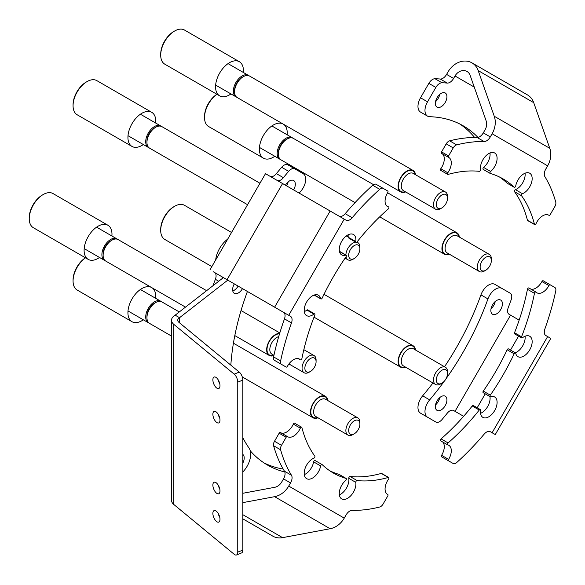 <?xml version="1.0" encoding="UTF-8"?>
<svg xmlns="http://www.w3.org/2000/svg" width="585" height="585" viewBox="0 0 585 585"><rect width="100%" height="100%" fill="white"/><g stroke="black" fill="none" stroke-linecap="round" stroke-linejoin="round"><path stroke-width="0.88" d="M280.383 432.505L287.396 436.556A1.236 0.717 120 0 0 286.153 437.266L279.14 433.222A1.236 0.717 -60 0 1 280.383 432.505A1.236 0.717 -60 0 1 280.405 432.52L287.367 436.542A1.236 0.717 120 0 1 287.418 436.571A11.773 6.801 120 0 0 287.659 436.724A11.773 6.801 120 0 0 299.432 429.924A11.773 6.801 120 0 0 300.339 428.169A1.236 0.717 120 0 1 301.67 427.269A1.236 0.717 120 0 1 301.904 427.606A169.796 98.031 120 0 0 314.818 456.146A1.236 0.717 120 0 1 314.781 457.258A1.236 0.717 120 0 1 313.918 458.179A11.773 6.801 120 0 0 306.635 465.068A11.773 6.801 120 0 0 306.635 478.662A11.773 6.801 120 0 0 318.408 471.861A11.773 6.801 120 0 0 320.639 465.923L313.626 461.872A11.773 6.801 -60 0 1 311.395 467.817A11.773 6.801 -60 0 1 304.288 474.632M329.852 470.837A169.796 98.031 120 0 0 339.044 474.369A1.236 0.717 -60 0 1 339.139 474.413L346.152 478.457A1.236 0.717 120 0 1 346.371 479.327A1.236 0.717 120 0 1 345.728 480.402A11.773 6.801 120 0 0 341.698 485.309A11.773 6.801 120 0 0 341.698 498.903A11.773 6.801 120 0 0 353.472 492.102A11.773 6.801 120 0 0 355.79 482.362L348.777 478.311A11.773 6.801 -60 0 1 346.459 488.058A11.773 6.801 -60 0 1 339.344 494.873M300.339 428.169L293.326 424.125A11.773 6.801 -60 0 1 292.427 425.873A11.773 6.801 -60 0 1 280.917 432.812M320.639 465.923A1.236 0.717 120 0 1 321.253 464.819A1.236 0.717 120 0 1 322.116 464.578A1.236 0.717 120 0 1 322.196 464.644A169.796 98.031 120 0 0 333.282 472.987L333.282 472.987A169.796 98.031 120 0 0 346.057 478.42L339.044 474.369M348.777 478.311A1.236 0.717 -60 0 1 349.15 477.097A1.236 0.717 -60 0 1 350.086 476.512L357.099 480.563A169.796 98.031 120 0 0 388.279 477.477L381.266 473.426A1.236 0.717 -60 0 1 381.669 473.462L388.681 477.506A1.236 0.717 120 0 0 388.279 477.477M350.086 476.512A169.796 98.031 120 0 0 381.266 473.426M242.833 518.837L272.742 536.109A19.831 16.19 -60 0 0 282.584 537.644L330.145 528.73A19.831 16.19 -60 0 0 344.243 518.12L346.057 514.976A7.437 4.292 -60 0 1 352.207 510.332A202.015 116.634 120 0 0 379.709 507.005A4.958 2.859 120 0 0 383.138 503.992L387.782 495.948A1.236 0.717 120 0 0 387.782 494.515A1.236 0.717 120 0 0 387.753 494.5L387.263 494.215M242.833 502.632L274.621 496.672A19.831 16.19 -60 0 0 288.719 486.062L290.533 482.917L283.528 478.874A7.437 4.292 120 0 0 284.471 471.225L291.484 475.276A7.437 4.292 -60 0 1 290.533 482.917M242.833 493.287L274.658 487.32A9.916 8.095 -60 0 0 281.707 482.011L283.528 478.874M218.805 486.215A9.916 8.095 -60 0 0 218.702 486.764M286.153 437.266L281.509 445.317A4.958 2.859 120 0 0 280.61 449.792L273.597 445.741A202.015 116.634 120 0 0 284.471 471.225M273.597 445.741A4.958 2.859 -60 0 1 274.497 441.273L281.509 445.317M279.14 433.222L274.497 441.273M293.326 424.125A1.236 0.717 -60 0 1 294.657 423.226L301.67 427.269M313.626 461.872A1.236 0.717 -60 0 1 314.24 460.775A1.236 0.717 -60 0 1 315.103 460.534A1.236 0.717 -60 0 1 315.183 460.592L322.021 464.541M280.61 449.792A202.015 116.634 120 0 0 291.484 475.276M388.681 477.506A1.236 0.717 120 0 1 388.572 479.115A11.773 6.801 120 0 0 387.504 494.369A11.773 6.801 120 0 0 387.753 494.5M357.099 480.563A1.236 0.717 120 0 0 356.155 481.148A1.236 0.717 120 0 0 355.79 482.362M283.198 469.068A195.821 113.059 -60 0 1 263.981 462.889M250.278 450.808A195.821 113.059 120 0 0 267.425 465.016A195.821 113.059 120 0 0 284.822 472M500.723 300.076L500.723 300.076A8.183 4.724 120 0 0 492.541 304.8A8.183 4.724 120 0 0 492.541 314.247L492.541 314.247A8.183 4.724 120 0 0 500.723 309.523A8.183 4.724 120 0 0 500.723 300.076L500.723 300.076M445.229 396.199L445.229 396.199A8.183 4.724 120 0 0 437.053 400.915A8.183 4.724 120 0 0 437.053 410.363L437.053 410.363A8.183 4.724 120 0 0 445.229 405.639A8.183 4.724 120 0 0 445.229 396.199L445.229 396.199M447.584 444.805L440.783 440.878A1.236 0.717 -60 0 1 440.666 440.827A1.236 0.717 -60 0 1 440.439 439.978A1.236 0.717 -60 0 1 441.068 438.904A169.796 98.031 120 0 0 472.249 405.99A1.236 0.717 -60 0 1 473.316 405.529L480.322 409.573A1.236 0.717 120 0 1 480.57 410.319A11.773 6.801 120 0 0 482.888 417.383L482.888 417.383A11.773 6.801 120 0 0 494.661 410.59A11.773 6.801 120 0 0 494.661 396.988L494.661 396.988A11.773 6.801 120 0 0 490.632 396.747A1.236 0.717 120 0 1 490.208 396.718L483.195 392.674A1.236 0.717 -60 0 1 483.29 391.094A169.796 98.031 120 0 0 496.065 370.912A169.796 98.031 120 0 0 507.158 349.757A1.236 0.717 -60 0 1 508.475 348.887L515.487 352.938A1.236 0.717 120 0 0 514.164 353.808L507.158 349.757M489.937 396.564A11.773 6.801 -60 0 1 480.541 413.354M515.487 352.938A1.236 0.717 120 0 1 515.721 353.289A11.773 6.801 120 0 0 517.952 356.66L517.952 356.66A11.773 6.801 120 0 0 529.725 349.859A11.773 6.801 120 0 0 529.725 336.265L529.725 336.265A11.773 6.801 120 0 0 522.442 337.786A1.236 0.717 120 0 1 521.681 337.947L514.668 333.903A1.236 0.717 -60 0 1 514.529 332.748A169.796 98.031 120 0 0 527.451 289.29A1.236 0.717 -60 0 1 528.065 288.208A1.236 0.717 -60 0 1 528.913 287.974A1.236 0.717 -60 0 1 529.008 288.054L535.816 291.981M525.059 336.251A11.773 6.801 -60 0 1 515.209 352.777M442.786 442.055A11.773 6.801 -60 0 1 441.595 455.32L448.607 459.371A11.773 6.801 120 0 0 448.856 445.346L448.856 445.346A11.773 6.801 120 0 0 447.788 444.922A1.236 0.717 120 0 1 447.679 444.878L440.666 440.827M483.29 391.094L490.303 395.138A169.796 98.031 120 0 0 503.078 374.963A169.796 98.031 120 0 0 514.164 353.808M441.068 438.904L448.081 442.947A169.796 98.031 120 0 0 479.261 410.034L472.249 405.99M514.529 332.748L521.542 336.799A169.796 98.031 120 0 0 534.456 293.334L527.451 289.29M494.259 433.982L495.268 434.567L550.792 338.393L545.827 335.527A7.437 4.292 -60 0 1 544.876 328.975A202.015 116.634 120 0 0 555.75 290.935A4.958 2.859 120 0 0 554.851 287.506L550.207 284.822A1.236 0.717 120 0 0 548.942 285.582L541.929 281.531A11.773 6.801 -60 0 1 531.041 289.202M495.268 434.567L490.303 431.701A7.437 4.292 -60 0 0 484.153 434.158A202.015 116.634 120 0 1 456.651 462.589A4.958 2.859 120 0 1 453.221 463.525L441.565 456.797A1.236 0.717 -60 0 1 441.595 455.32M501.908 288.42L494.895 284.368L501.908 288.42A12.395 7.159 120 0 0 487.948 298.928L480.936 294.884A12.395 7.159 -60 0 1 494.895 284.368L510.222 293.217A7.437 4.292 120 0 1 511.158 299.798A232.998 134.521 -60 0 1 508.277 307.513A7.437 4.292 -60 0 0 509.118 314.335L519.158 320.134M428.863 417.983A7.437 4.292 -60 0 1 428.849 417.968L435.854 422.019A7.437 4.292 120 0 0 442.026 419.54A232.998 134.521 -60 0 0 447.262 413.185A7.437 4.292 -60 0 1 453.594 410.509L463.634 416.301M446.223 459.488A4.958 2.859 -60 0 1 446.216 459.481L453.221 463.525M541.929 281.531A1.236 0.717 -60 0 1 543.194 280.771L550.207 284.822M528.913 287.974L535.926 292.025A1.236 0.717 120 0 1 536.021 292.098A11.773 6.801 120 0 0 536.92 292.814A11.773 6.801 120 0 0 548.942 285.582M535.926 292.025A1.236 0.717 120 0 0 535.078 292.259A1.236 0.717 120 0 0 534.456 293.334M521.542 336.799A1.236 0.717 120 0 0 521.681 337.947M490.303 395.138A1.236 0.717 120 0 0 490.208 396.718M480.322 409.573A1.236 0.717 120 0 0 479.261 410.034M448.081 442.947A1.236 0.717 120 0 0 447.452 444.022A1.236 0.717 120 0 0 447.679 444.878M448.607 459.371A1.236 0.717 120 0 0 448.578 460.848L441.565 456.797M495.239 301.487A8.183 4.724 -60 0 1 491.02 308.785M439.744 397.61A8.183 4.724 -60 0 1 435.525 404.908M435.854 422.019L420.535 413.171A12.395 7.159 -60 0 1 422.655 395.826L429.668 399.877A195.821 113.059 120 0 0 444.249 381.252M480.936 294.884A195.821 113.059 -60 0 1 444.527 366.744M432.959 382.97A195.821 113.059 -60 0 1 422.655 395.826M445.96 378.875A195.821 113.059 120 0 0 487.948 298.928M429.668 399.877A12.395 7.159 120 0 0 427.54 417.215L420.535 413.171M437.053 97.695A8.183 4.724 120 0 0 437.053 107.143A8.183 4.724 120 0 0 445.229 102.419A8.183 4.724 120 0 0 445.229 92.971A8.183 4.724 120 0 0 437.053 97.695M439.744 94.382A8.183 4.724 -60 0 1 438.216 98.368A8.183 4.724 -60 0 1 435.525 101.68M525.059 173.211A11.773 6.801 -60 0 1 522.712 182.776A11.773 6.801 -60 0 1 515.436 189.657L522.442 193.708A11.773 6.801 120 0 0 529.725 186.82A11.773 6.801 120 0 0 529.725 173.226A11.773 6.801 120 0 0 517.952 180.026A11.773 6.801 120 0 0 515.721 185.964A1.236 0.717 120 0 1 515.107 187.068A1.236 0.717 120 0 1 514.244 187.31L507.239 183.259A1.236 0.717 -60 0 1 507.158 183.2A169.796 98.031 120 0 0 499.495 176.999M490.003 152.963A11.773 6.801 -60 0 1 487.656 162.535A11.773 6.801 -60 0 1 483.619 167.434L490.632 171.485A11.773 6.801 120 0 0 494.661 166.579A11.773 6.801 120 0 0 494.661 152.985A11.773 6.801 120 0 0 482.888 159.785A11.773 6.801 120 0 0 480.57 169.526A1.236 0.717 120 0 1 480.205 170.747A1.236 0.717 120 0 1 479.261 171.325A169.796 98.031 120 0 0 448.081 174.41A1.236 0.717 120 0 1 447.679 174.381A1.236 0.717 120 0 1 447.788 172.772A11.773 6.801 120 0 0 448.856 157.526A11.773 6.801 120 0 0 448.607 157.387A1.236 0.717 120 0 1 448.578 157.372L441.565 153.328A1.236 0.717 -60 0 1 441.565 151.895L448.578 155.946A1.236 0.717 120 0 0 448.578 157.372M420.535 97.775L427.54 101.819A12.395 7.159 120 0 0 427.54 116.13L420.535 112.086A12.395 7.159 -60 0 1 420.535 97.775L428.849 83.37A7.437 4.292 -60 0 1 435.013 78.734A232.998 134.521 -60 0 1 440.256 79.033A7.437 4.292 120 0 0 446.589 74.397L448.008 71.933A19.831 16.19 120 0 1 471.949 62.858L527.473 94.909A19.831 16.19 120 0 1 533.717 102.66L549.783 148.312A19.831 16.19 120 0 1 547.64 165.826L545.827 168.97A7.437 4.292 -60 0 0 544.876 176.612A202.015 116.634 120 0 1 555.75 202.103A4.958 2.859 120 0 1 554.851 206.571L550.207 214.622A1.236 0.717 120 0 1 548.964 215.331L548.942 215.317A1.236 0.717 120 0 0 548.964 215.331A11.773 6.801 120 0 0 548.701 215.163A11.773 6.801 120 0 0 536.92 221.964A11.773 6.801 120 0 0 536.021 223.719A1.236 0.717 120 0 1 534.69 224.618L527.677 220.567A1.236 0.717 -60 0 1 527.451 220.238A169.796 98.031 120 0 0 514.529 191.69A1.236 0.717 -60 0 1 514.566 190.586A1.236 0.717 -60 0 1 515.436 189.657M507.158 183.2L514.164 187.251A169.796 98.031 120 0 0 503.078 178.9L503.078 178.9A169.796 98.031 120 0 0 490.303 173.467A1.236 0.717 120 0 1 490.208 173.431A1.236 0.717 120 0 1 489.989 172.56A1.236 0.717 120 0 1 490.632 171.485M527.451 220.238L534.456 224.289A169.796 98.031 120 0 0 521.542 195.741L514.529 191.69M471.949 62.858A19.831 16.19 120 0 1 478.194 70.602L494.259 116.254A19.831 16.19 120 0 1 492.117 133.768L490.303 136.912A7.437 4.292 -60 0 1 484.153 141.555A202.015 116.634 120 0 0 456.651 144.883A4.958 2.859 120 0 0 453.221 147.895L448.578 155.946M453.221 147.895L446.216 143.844L441.565 151.895M446.589 74.397L453.594 78.448L455.02 75.977A9.916 8.095 120 0 1 466.991 71.443A9.916 8.095 120 0 1 470.113 75.319L486.179 120.963A9.916 8.095 120 0 1 485.104 129.724L483.29 132.868L490.303 136.912M490.128 173.372L483.29 169.423A1.236 0.717 -60 0 1 483.195 169.379A1.236 0.717 -60 0 1 482.976 168.517A1.236 0.717 -60 0 1 483.619 167.434M447.679 174.381L440.666 170.33A1.236 0.717 -60 0 1 440.783 168.729L447.788 172.772M442.099 153.636A11.773 6.801 -60 0 1 440.783 168.729M448.549 157.358L441.595 153.343A1.236 0.717 -60 0 1 441.565 153.328M446.216 143.844A4.958 2.859 -60 0 1 449.638 140.831L456.651 144.883M484.153 141.555L477.141 137.504A202.015 116.634 120 0 0 449.638 140.831M477.141 137.504A7.437 4.292 120 0 0 483.29 132.868M522.442 193.708A1.236 0.717 120 0 0 521.579 194.63A1.236 0.717 120 0 0 521.542 195.741M459.678 123.932A195.821 113.059 -60 0 1 474.632 137.482M453.594 78.448A7.437 4.292 -60 0 1 447.262 83.077L440.256 79.033M435.013 78.734L442.026 82.778A232.998 134.521 -60 0 1 447.262 83.077M442.026 82.778A7.437 4.292 120 0 0 435.854 87.421L428.849 83.37M427.54 101.819L435.854 87.421M427.54 116.13A12.395 7.159 120 0 0 429.668 116.707A195.821 113.059 120 0 1 463.247 125.848A195.821 113.059 120 0 1 477.982 137.424M232.771 290.95A8.183 4.724 120 0 0 238.11 286.094A8.183 4.724 120 0 1 232.771 290.95M293.633 189.92A8.183 4.724 120 0 0 293.619 180.502L293.619 180.502A8.183 4.724 120 0 0 285.458 185.204M288.134 181.913A8.183 4.724 -60 0 1 286.621 185.876M348.806 234.483A11.773 6.801 -60 0 1 348.777 237.525L355.79 241.568A11.773 6.801 120 0 0 353.472 234.505L353.472 234.505A11.773 6.801 120 0 0 341.698 241.305A11.773 6.801 120 0 0 341.698 254.899L341.698 254.899A11.773 6.801 120 0 0 345.728 255.14L339.468 251.528M314.379 294.979L320.639 298.599A11.773 6.801 120 0 0 318.408 295.228L318.408 295.228A11.773 6.801 120 0 0 306.635 302.028A11.773 6.801 120 0 0 306.635 315.622L306.635 315.622A11.773 6.801 120 0 0 313.918 314.101L306.906 310.05A11.773 6.801 -60 0 1 304.288 311.593M383.138 188.363L376.126 184.312L383.138 188.363A4.958 2.859 120 0 0 379.709 189.299L372.703 185.255A4.958 2.859 -60 0 1 376.126 184.312L387.782 191.046A1.236 0.717 120 0 1 387.753 192.516A11.773 6.801 120 0 0 387.504 206.542L387.504 206.542A11.773 6.801 120 0 0 388.572 206.966L386.597 205.832M345.728 255.14A1.236 0.717 120 0 1 346.152 255.17A1.236 0.717 120 0 1 346.057 256.749A169.796 98.031 120 0 0 333.282 276.932A169.796 98.031 120 0 0 322.196 298.079A1.236 0.717 120 0 1 320.873 298.95A1.236 0.717 120 0 1 320.639 298.599M388.572 206.966A1.236 0.717 120 0 1 388.681 207.01A1.236 0.717 120 0 1 388.908 207.865A1.236 0.717 120 0 1 388.279 208.94A169.796 98.031 120 0 0 357.099 241.854A1.236 0.717 120 0 1 356.038 242.314A1.236 0.717 120 0 1 355.79 241.568M313.918 314.101A1.236 0.717 120 0 1 314.679 313.94A1.236 0.717 120 0 1 314.818 315.088A169.796 98.031 120 0 0 301.904 358.554A1.236 0.717 120 0 1 301.282 359.636A1.236 0.717 120 0 1 300.434 359.863A1.236 0.717 120 0 1 300.339 359.79A11.773 6.801 120 0 0 299.432 359.073A11.773 6.801 120 0 0 287.418 366.305A1.236 0.717 120 0 1 286.153 367.066L279.14 363.022A1.236 0.717 -60 0 1 279.14 363.022L274.497 360.338A4.958 2.859 -60 0 1 273.597 356.901L280.61 360.952A4.958 2.859 120 0 0 281.509 364.382L274.497 360.338M213.115 271.659L290.533 316.361A7.437 4.292 -60 0 1 291.484 322.913A202.015 116.634 120 0 0 280.61 360.952M209.964 269.846L265.488 173.672L346.057 220.194A7.437 4.292 -60 0 0 352.207 217.737A202.015 116.634 120 0 1 379.709 189.299M212.977 285.721A232.998 134.521 -60 0 1 215.382 279.308A7.437 4.292 120 0 0 214.541 272.486L227.097 279.732M372.703 185.255A202.015 116.634 120 0 0 345.194 213.686L352.207 217.737M356.038 242.314L349.026 238.263A1.236 0.717 -60 0 1 348.777 237.525M306.906 310.05A1.236 0.717 -60 0 1 307.673 309.889L314.679 313.94M291.484 322.913L284.471 318.862A202.015 116.634 120 0 0 273.597 356.901M284.471 318.862A7.437 4.292 120 0 0 283.528 312.31L290.533 316.361L283.528 312.31M339.066 216.15A7.437 4.292 120 0 0 345.194 213.686M270.087 176.326A7.437 4.292 120 0 0 276.398 173.635A232.998 134.521 -60 0 1 281.634 167.281A7.437 4.292 -60 0 1 287.798 164.802L303.125 173.65A12.395 7.159 120 0 1 301.004 190.995A195.821 113.059 120 0 0 299.206 193.138M294.811 168.853L287.798 164.802L294.811 168.853A7.437 4.292 120 0 0 288.646 171.332L281.634 167.281M276.398 173.635L283.403 177.679A232.998 134.521 -60 0 1 288.646 171.332M283.403 177.679A7.437 4.292 -60 0 1 277.1 180.377M214.541 272.486L221.547 276.529A7.437 4.292 -60 0 1 222.79 278.087M219.982 420.11A6.194 2.903 -112 0 0 217.905 413.8A6.194 2.903 -112 0 0 214.103 411.43A6.194 2.903 -112 0 0 212.874 414.246A6.194 2.903 -112 0 0 214.951 420.556A6.194 2.903 -112 0 0 218.753 422.926A6.194 2.903 -112 0 0 219.982 420.11M219.982 490.947A6.194 2.903 -112 0 0 217.905 484.636A6.194 2.903 -112 0 0 214.103 482.267A6.194 2.903 -112 0 0 212.874 485.082A6.194 2.903 -112 0 0 214.951 491.393A6.194 2.903 -112 0 0 218.753 493.762A6.194 2.903 -112 0 0 219.982 490.947M219.982 385.705A6.194 2.903 -112 0 0 217.905 379.394A6.194 2.903 -112 0 0 214.103 377.025A6.194 2.903 -112 0 0 212.874 379.841A6.194 2.903 -112 0 0 214.951 386.151A6.194 2.903 -112 0 0 218.753 388.52A6.194 2.903 -112 0 0 219.982 385.705M219.982 519.283A6.194 2.903 -112 0 0 217.905 512.965A6.194 2.903 -112 0 0 214.103 510.603A6.194 2.903 -112 0 0 212.874 513.418A6.194 2.903 -112 0 0 214.951 519.729A6.194 2.903 -112 0 0 218.753 522.091A6.194 2.903 -112 0 0 219.982 519.283M242.833 471.971A17.353 10.018 120 0 0 250.687 454.216A17.353 10.018 120 0 0 249.042 448.081A197.057 113.775 -60 0 1 242.833 437.712M234.314 283.9A8.183 4.724 120 0 0 232.633 289.575A8.183 4.724 120 0 0 234.329 293.319A8.183 4.724 120 0 0 242.49 288.624M242.833 463.071A8.183 4.724 120 0 0 244.201 457.96A8.183 4.724 120 0 0 242.833 454.435M223.404 277.604L175.164 315.169L179.544 317.699L179.544 322.847M227.784 280.135L179.544 317.699A6.194 3.576 180 0 0 177.73 320.229A6.194 3.576 180 0 0 178.849 322.276L239.272 372.097A6.194 2.903 68 0 1 242.833 380.089L237.751 382.144A6.194 2.903 -112 0 0 234.197 374.151L173.774 324.331A12.395 7.159 180 0 1 171.537 320.229A12.395 7.159 180 0 1 175.164 315.169M230.834 365.135A197.057 113.775 -60 0 1 247.418 291.469M171.537 320.229L171.537 500.35A12.395 7.159 0 0 0 173.774 504.453L234.197 554.28A6.194 2.903 -112 0 0 236.523 554.96A6.194 2.903 -112 0 0 237.751 552.145L237.751 382.144M242.833 380.089L242.833 550.097A6.194 2.903 68 0 1 241.598 552.913L236.523 554.96M218.198 513.418A6.194 2.903 -112 0 0 219.733 517.228M218.198 379.841A6.194 2.903 -112 0 0 219.733 383.65M218.198 485.082A6.194 2.903 -112 0 0 219.733 488.892M218.198 414.246A6.194 2.903 -112 0 0 219.733 418.056M243.353 72.467A19.707 11.378 120 0 0 239.353 61.71L184.494 30.04A19.707 11.378 120 0 0 174.637 31.012L173.76 31.517A18.464 10.662 120 0 0 161.336 49.125A18.464 10.662 120 0 0 160.707 54.134L160.707 55.151A19.707 11.378 120 0 0 164.787 64.167L219.646 95.845A19.707 11.378 120 0 0 230.965 93.936M174.637 31.012A19.707 11.378 120 0 0 161.38 49.805A19.707 11.378 120 0 0 160.707 55.151M239.353 61.71A19.707 11.378 120 0 0 216.245 81.476A19.707 11.378 120 0 0 219.646 95.845M436.403 203.529A7.934 4.578 -60 0 1 442.399 194.695A7.934 4.578 -60 0 1 447.54 198.183A7.934 4.578 -60 0 1 447.459 199.317A7.934 4.578 -60 0 1 441.931 207.902A7.934 4.578 -60 0 1 436.403 203.529M441.931 207.902L440.527 208.706A9.916 5.726 -60 0 1 435.569 209.196A9.916 5.726 -60 0 1 433.617 203.251A9.916 5.726 -60 0 1 438.399 194.132A9.916 5.726 -60 0 1 445.485 192.026A9.916 5.726 -60 0 1 447.54 196.567L447.54 198.183M405.639 191.917A12.395 7.159 -60 0 1 400.681 191.917A12.395 7.159 -60 0 1 398.231 184.48A12.395 7.159 -60 0 1 404.213 173.08A12.395 7.159 -60 0 1 413.068 170.454A12.395 7.159 -60 0 1 415.547 174.747M400.681 191.917L237.152 97.505A12.395 7.159 -60 0 1 234.585 91.83A12.395 7.159 -60 0 1 234.702 90.068A12.395 7.159 -60 0 1 243.345 76.65A12.395 7.159 -60 0 1 249.539 76.035L413.068 170.454M234.585 91.83L234.585 90.412A10.662 6.157 -60 0 1 234.687 88.898A10.662 6.157 -60 0 1 242.117 77.359L243.345 76.65M236.567 97.095A12.395 7.159 -60 0 1 235.923 96.796A12.395 7.159 -60 0 1 233.481 89.359A12.395 7.159 -60 0 1 239.455 77.959A12.395 7.159 -60 0 1 248.318 75.326A12.395 7.159 -60 0 1 248.896 75.736M155.72 123.062A19.707 11.378 120 0 0 152.21 112.62A19.707 11.378 120 0 0 151.712 112.305L96.854 80.635A19.707 11.378 120 0 0 87.004 81.607L86.127 82.119A18.464 10.662 120 0 0 73.066 104.73L73.066 105.746A19.707 11.378 120 0 0 76.657 114.455A19.707 11.378 120 0 0 77.147 114.762L132.013 146.44A19.707 11.378 120 0 0 143.325 144.532M87.004 81.607A19.707 11.378 120 0 0 73.066 105.746M151.712 112.305A19.707 11.378 120 0 0 132.268 123.252A19.707 11.378 120 0 0 131.515 146.126A19.707 11.378 120 0 0 132.013 146.44M350.715 259.075A7.934 4.578 -60 0 1 349.976 250.38A7.934 4.578 -60 0 1 357.874 244.969A7.934 4.578 -60 0 1 359.899 248.779A7.934 4.578 -60 0 1 354.291 258.497A7.934 4.578 -60 0 1 350.715 259.075M354.291 258.497L352.894 259.301A9.916 5.726 -60 0 1 348.419 260.025A9.916 5.726 -60 0 1 347.936 259.798A9.916 5.726 -60 0 1 346.02 256.8M345.881 255.016A9.916 5.726 -60 0 1 355.782 242.168M356.711 242.219A9.916 5.726 -60 0 1 357.362 242.395A9.916 5.726 -60 0 1 357.852 242.621A9.916 5.726 -60 0 1 359.899 247.162L359.899 248.779M247.565 204.713L149.511 148.1A12.395 7.159 -60 0 1 146.945 142.426A12.395 7.159 -60 0 1 155.712 127.245A12.395 7.159 -60 0 1 161.299 126.345A12.395 7.159 -60 0 1 161.906 126.638L259.959 183.244M146.945 142.426L146.945 141.007A10.662 6.157 -60 0 1 154.484 127.954L155.712 127.245M148.926 147.691A12.395 7.159 -60 0 1 148.89 147.683A12.395 7.159 -60 0 1 148.283 147.391A12.395 7.159 -60 0 1 148.005 133.585A12.395 7.159 -60 0 1 160.071 125.636A12.395 7.159 -60 0 1 160.678 125.929A12.395 7.159 -60 0 1 161.263 126.331M111.903 235.996A19.707 11.378 120 0 0 107.896 225.24L53.038 193.569A19.707 11.378 120 0 0 43.188 194.542L42.31 195.054A18.464 10.662 120 0 0 39.575 196.962A18.464 10.662 120 0 0 29.25 217.671L29.25 218.68A19.707 11.378 120 0 0 33.33 227.704L88.189 259.374A19.707 11.378 120 0 0 99.508 257.466M43.188 194.542A19.707 11.378 120 0 0 40.27 196.582A19.707 11.378 120 0 0 29.25 218.68M107.896 225.24A19.707 11.378 120 0 0 95.136 228.252A19.707 11.378 120 0 0 84.679 245.459A19.707 11.378 120 0 0 88.189 259.374M312.427 369.895A7.934 4.578 -60 0 1 310.474 371.431A7.934 4.578 -60 0 1 304.953 369.289A7.934 4.578 -60 0 1 308.522 360.009A7.934 4.578 -60 0 1 316.083 361.713A7.934 4.578 -60 0 1 312.427 369.895M310.474 371.431L309.07 372.243A9.916 5.726 -60 0 1 304.112 372.733A9.916 5.726 -60 0 1 306.635 357.961A9.916 5.726 -60 0 1 314.028 355.556A9.916 5.726 -60 0 1 316.083 360.097L316.083 361.713M273.89 355.563A12.395 7.159 -60 0 1 269.224 355.446A12.395 7.159 -60 0 1 272.369 336.989A12.395 7.159 -60 0 1 279.659 333.413M185.504 307.118L105.695 261.034A12.395 7.159 -60 0 1 103.128 255.36A12.395 7.159 -60 0 1 108.839 242.578A12.395 7.159 -60 0 1 111.889 240.186A12.395 7.159 -60 0 1 118.09 239.572L206.615 290.679M103.128 255.36L103.128 253.948A10.662 6.157 -60 0 1 108.042 242.951A10.662 6.157 -60 0 1 110.667 240.888L111.889 240.186M105.11 260.632A12.395 7.159 -60 0 1 104.466 260.325A12.395 7.159 -60 0 1 107.611 241.868A12.395 7.159 -60 0 1 116.861 238.863A12.395 7.159 -60 0 1 117.446 239.265M85.454 257.795A18.464 10.662 120 0 0 73.703 274.994A18.464 10.662 120 0 0 73.066 280.003L73.066 281.019A19.707 11.378 120 0 0 77.147 290.036L132.013 321.713A19.707 11.378 120 0 0 143.325 319.805M85.52 257.831A19.707 11.378 120 0 0 73.747 275.674A19.707 11.378 120 0 0 73.066 281.019M151.244 287.33A19.707 11.378 120 0 0 128.605 307.344A19.707 11.378 120 0 0 132.013 321.713M155.72 298.335A19.707 11.378 120 0 0 152.166 287.864M359.826 425.185A7.934 4.578 -60 0 1 354.291 433.77A7.934 4.578 -60 0 1 348.762 429.405A7.934 4.578 -60 0 1 354.766 420.564A7.934 4.578 -60 0 1 359.899 424.052A7.934 4.578 -60 0 1 359.826 425.185M354.291 433.77L352.894 434.582A9.916 5.726 -60 0 1 347.936 435.072A9.916 5.726 -60 0 1 345.976 429.119A9.916 5.726 -60 0 1 350.759 420.001A9.916 5.726 -60 0 1 357.852 417.895A9.916 5.726 -60 0 1 359.899 422.436L359.899 424.052M317.999 417.785A12.395 7.159 -60 0 1 313.041 417.785A12.395 7.159 -60 0 1 310.598 410.348A12.395 7.159 -60 0 1 316.58 398.948A12.395 7.159 -60 0 1 325.435 396.323A12.395 7.159 -60 0 1 327.914 400.615M171.537 336.09L149.511 323.373A12.395 7.159 -60 0 1 146.945 317.699A12.395 7.159 -60 0 1 147.069 315.937A12.395 7.159 -60 0 1 155.712 302.518A12.395 7.159 -60 0 1 161.906 301.911L179.295 311.951M146.945 317.699L146.945 316.288A10.662 6.157 -60 0 1 147.054 314.767A10.662 6.157 -60 0 1 154.484 303.227L155.712 302.518M148.926 322.964A12.395 7.159 -60 0 1 148.283 322.664A12.395 7.159 -60 0 1 145.84 315.227A12.395 7.159 -60 0 1 151.822 303.827A12.395 7.159 -60 0 1 160.678 301.202A12.395 7.159 -60 0 1 161.263 301.604M231.536 232.472L184.494 205.313A19.707 11.378 120 0 0 174.637 206.286A19.707 11.378 120 0 0 160.707 230.424A19.707 11.378 120 0 0 164.297 239.126A19.707 11.378 120 0 0 164.787 239.44L211.836 266.606M227.689 239.141A19.707 11.378 120 0 0 215.682 259.937M174.637 206.286L173.76 206.79A18.464 10.662 120 0 0 160.707 229.408L160.707 230.424M445.507 369.64A7.934 4.578 -60 0 1 447.54 373.457A7.934 4.578 -60 0 1 441.931 383.175A7.934 4.578 -60 0 1 438.355 383.753A7.934 4.578 -60 0 1 437.609 375.058A7.934 4.578 -60 0 1 445.507 369.64M441.931 383.175L440.527 383.979A9.916 5.726 -60 0 1 436.052 384.703A9.916 5.726 -60 0 1 435.569 384.477A9.916 5.726 -60 0 1 435.342 373.427A9.916 5.726 -60 0 1 445.002 367.073A9.916 5.726 -60 0 1 445.485 367.3A9.916 5.726 -60 0 1 447.54 371.841L447.54 373.457M405.639 367.19A12.395 7.159 -60 0 1 401.288 367.475A12.395 7.159 -60 0 1 400.681 367.19A12.395 7.159 -60 0 1 400.396 353.384A12.395 7.159 -60 0 1 412.462 345.435A12.395 7.159 -60 0 1 413.068 345.728A12.395 7.159 -60 0 1 415.547 350.02M216.911 94.265A18.464 10.662 120 0 0 214.849 95.764A18.464 10.662 120 0 0 204.523 116.473L204.523 117.49A19.707 11.378 120 0 0 208.604 126.506L263.462 158.184A19.707 11.378 120 0 0 274.782 156.268M216.977 94.302A19.707 11.378 120 0 0 215.543 95.392A19.707 11.378 120 0 0 204.523 117.49M287.176 134.806A19.707 11.378 120 0 0 283.623 124.334M282.701 123.801A19.707 11.378 120 0 0 270.402 127.062A19.707 11.378 120 0 0 259.952 144.268A19.707 11.378 120 0 0 263.462 158.184M483.795 258.819A7.934 4.578 -60 0 1 491.356 260.522A7.934 4.578 -60 0 1 487.7 268.705A7.934 4.578 -60 0 1 485.747 270.241A7.934 4.578 -60 0 1 480.226 268.091A7.934 4.578 -60 0 1 483.795 258.819M485.747 270.241L484.343 271.045A9.916 5.726 -60 0 1 479.386 271.535A9.916 5.726 -60 0 1 481.908 256.771A9.916 5.726 -60 0 1 489.301 254.365A9.916 5.726 -60 0 1 491.356 258.906L491.356 260.522M449.455 254.256A12.395 7.159 -60 0 1 444.498 254.256A12.395 7.159 -60 0 1 447.642 235.799A12.395 7.159 -60 0 1 456.892 232.786A12.395 7.159 -60 0 1 459.371 237.086M355.051 202.615L280.968 159.844A12.395 7.159 -60 0 1 278.401 154.169A12.395 7.159 -60 0 1 284.113 141.387A12.395 7.159 -60 0 1 287.162 138.989A12.395 7.159 -60 0 1 293.363 138.374L373.501 184.648M278.401 154.169L278.401 152.751A10.662 6.157 -60 0 1 283.315 141.76A10.662 6.157 -60 0 1 285.933 139.698L287.162 138.989M280.383 159.434A12.395 7.159 -60 0 1 279.74 159.135A12.395 7.159 -60 0 1 282.884 140.678A12.395 7.159 -60 0 1 292.134 137.665A12.395 7.159 -60 0 1 292.719 138.075M344.243 518.12L288.719 486.062M330.145 528.73L274.621 496.672M282.584 537.644L242.833 514.698M547.64 336.572L492.117 432.746M510.544 315.161L455.02 411.328M518.551 336.141L510.515 350.064M485.236 393.851L477.199 407.774M492.117 133.768L547.64 165.826M494.259 116.254L549.783 148.312M478.194 70.602L533.717 102.66M455.02 75.977L474.252 87.085M279.14 363.022L286.153 367.066M288.719 315.315L344.243 219.141M274.621 307.169L330.145 211.002M227.06 279.71L282.584 183.544M218.731 281.246L215.382 279.308M298.372 358.649L300.339 359.79M239.272 372.097L234.197 374.151M242.833 550.097L237.751 552.145M173.774 324.331L173.774 504.453M435.569 209.196L403.321 190.578A9.916 5.726 -60 0 1 401.368 184.626A9.916 5.726 -60 0 1 406.151 175.507A9.916 5.726 -60 0 1 413.237 173.409L445.485 192.026M405.208 191.668A11.897 6.866 -60 0 1 398.582 184.348A11.897 6.866 -60 0 1 406.743 171.544A11.897 6.866 -60 0 1 415.123 174.498M273.941 355.307L271.864 354.108A9.916 5.726 -60 0 1 274.38 339.344A9.916 5.726 -60 0 1 278.701 336.638M273.751 355.197A11.897 6.866 -60 0 1 267.031 350.313A11.897 6.866 -60 0 1 272.493 337.296A11.897 6.866 -60 0 1 279.528 333.867M347.936 435.072L315.681 416.447A9.916 5.726 -60 0 1 313.728 410.502A9.916 5.726 -60 0 1 318.511 401.383A9.916 5.726 -60 0 1 325.596 399.277L357.852 417.895M317.567 417.536A11.897 6.866 -60 0 1 310.942 410.217A11.897 6.866 -60 0 1 319.103 397.42A11.897 6.866 -60 0 1 327.483 400.367M435.569 384.477L403.321 365.852A9.916 5.726 -60 0 1 403.094 354.81A9.916 5.726 -60 0 1 412.747 348.448A9.916 5.726 -60 0 1 413.237 348.682L445.485 367.3M405.208 366.941A11.897 6.866 -60 0 1 401.507 367.036A11.897 6.866 -60 0 1 400.396 353.998A11.897 6.866 -60 0 1 412.242 345.874A11.897 6.866 -60 0 1 415.123 349.771M479.386 271.535L447.137 252.917A9.916 5.726 -60 0 1 449.653 238.153A9.916 5.726 -60 0 1 457.053 235.748L489.301 254.365M449.024 254.007A11.897 6.866 -60 0 1 442.304 249.122A11.897 6.866 -60 0 1 447.766 236.106A11.897 6.866 -60 0 1 458.94 236.837M322.116 464.578L315.103 460.534M387.782 494.515L387.248 494.208M483.195 169.379L490.208 173.431M388.681 207.01L386.561 205.788M346.152 255.17L339.417 251.279M314.138 295.059L320.873 298.95M298.306 358.642L300.434 359.863M248.318 75.326L228.033 63.619M235.923 96.796L215.638 85.088M347.936 259.798L345.091 258.153M148.283 147.391L128.005 135.683M160.678 125.929L140.4 114.214M357.852 242.621L356.894 242.073M348.799 237.393L346.291 235.952M304.112 372.733L288.917 363.958M269.224 355.446L234.812 335.578M104.466 260.325L84.189 248.618M116.861 238.863L96.584 227.155M279.805 332.938L241.035 310.547M314.028 355.556L303.842 349.676M104.847 260.522L105.337 260.808M313.041 417.785L242.278 376.93M148.283 322.664L128.005 310.957M160.678 301.202L140.4 289.495M325.435 396.323L233.422 343.198M413.068 345.728L324.01 294.306M400.681 367.19L314.013 317.15M236.296 96.986L236.793 97.278M456.892 232.786L387.599 192.787M292.134 137.665L271.857 125.958M279.74 159.135L259.462 147.427M444.498 254.256L379.694 216.845"/></g></svg>
